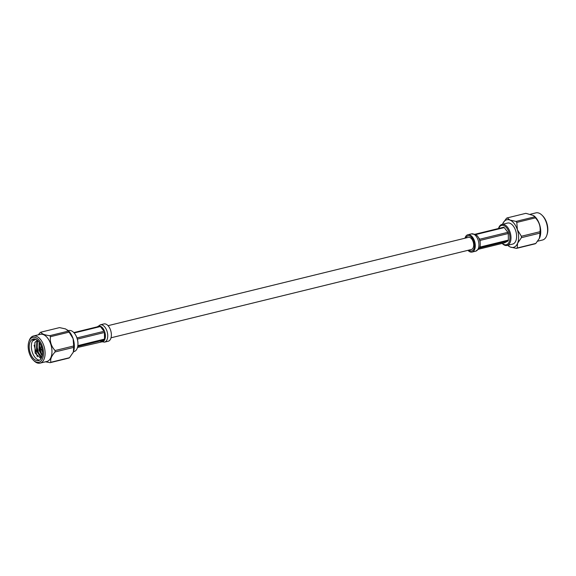 <?xml version="1.0" encoding="UTF-8"?>
<svg xmlns="http://www.w3.org/2000/svg" width="576" height="576" viewBox="0 0 576 576"><rect width="100%" height="100%" fill="white"/><g stroke="black" fill="none" stroke-linecap="round" stroke-linejoin="round"><path stroke-width="0.86" d="M108.05 325.67L468.468 237.348A6.242 3.528 -103.8 0 0 468.468 237.348A6.242 3.528 -103.8 0 1 473.386 242.59A6.242 3.528 -103.8 0 1 471.442 249.473L111.024 337.795M68.328 330.696L68.904 330.559A10.814 6.113 76.2 0 1 75.485 334.8A10.814 6.113 76.2 0 1 77.926 344.765A10.814 6.113 76.2 0 1 77.162 348.444A10.814 6.113 76.2 0 1 74.052 351.562L73.476 351.706M75.485 334.8L75.701 335.167A9.943 5.616 76.2 0 1 77.947 344.333L77.926 344.765M50.134 362.671L68.753 358.106A15.977 9.022 -103.8 0 0 69.509 357.71L50.89 362.268A15.977 9.022 76.2 0 1 50.134 362.671L45.49 361.807M69.509 357.71L73.31 352.13L73.706 347.386A15.977 9.022 -103.8 0 0 73.685 345.974L55.066 350.539A15.977 9.022 76.2 0 1 55.087 351.943L73.706 347.386M73.094 352.62L73.31 352.13A14.191 8.014 76.2 0 1 73.094 352.62A14.191 8.014 76.2 0 1 72.986 352.85M55.087 351.943C51.48 355.918 50.076 359.359 50.89 362.268M73.685 345.974L73.102 338.638L69.106 332.136A15.977 9.022 -103.8 0 0 68.328 331.121L49.709 335.686A15.977 9.022 76.2 0 1 50.494 336.694L69.106 332.136M50.494 336.694C49.788 341.834 51.314 346.45 55.066 350.539M68.328 331.121L65.65 328.946L59.558 327.607L40.939 332.165C41.63 333.878 44.554 335.052 49.709 335.686M38.34 334.807L40.183 332.568A15.977 9.022 76.2 0 1 40.939 332.165M34.315 338.89A11.124 6.286 -103.8 0 0 32.148 341.669A11.124 6.286 -103.8 0 0 32.702 353.318A11.124 6.286 -103.8 0 0 39.528 360.166M41.688 357.394A11.124 6.286 76.2 0 1 38.491 360.598A11.124 6.286 76.2 0 1 29.743 351.288A11.124 6.286 76.2 0 1 33.199 338.99A11.124 6.286 76.2 0 1 40.759 344.866A11.124 6.286 76.2 0 1 41.688 357.394M29.11 341.035A12.83 7.25 -103.8 0 0 28.8 341.892A12.83 7.25 -103.8 0 0 33.25 360.058A12.83 7.25 -103.8 0 0 42.926 357.581A12.83 7.25 -103.8 0 0 39.168 340.33A12.83 7.25 -103.8 0 0 29.11 341.035M28.8 341.892L29.088 340.97A13.961 7.891 76.2 0 1 29.419 340.034A13.961 7.891 76.2 0 1 33.43 336.01A13.961 7.891 76.2 0 1 44.417 347.695A13.961 7.891 76.2 0 1 40.075 363.132A13.961 7.891 76.2 0 1 33.934 360.742L33.25 360.058M40.075 363.132L46.937 361.454A13.961 7.891 -103.8 0 0 51.278 346.01A13.961 7.891 -103.8 0 0 40.291 334.325L33.43 336.01M67.378 329.918A14.191 8.014 76.2 0 1 67.565 330.062A14.191 8.014 76.2 0 1 73.102 338.638A14.191 8.014 76.2 0 1 73.31 352.13M37.238 340.128L34.862 342.662L35.122 353.095L41.047 358.639M35.784 339.257L33.199 340.668A10.786 6.091 76.2 0 1 34.97 338.99M42.415 350.986A6.106 3.449 76.2 0 1 41.76 349.567M41.198 347.256A6.106 3.449 76.2 0 1 41.119 345.701M41.652 357.487L40.817 357.228L36.475 350.935L36.763 342.209L37.814 340.618M42.17 355.846L39.002 350.316L39.096 342.05M42.494 352.224L41.494 349.574M41.047 347.306L40.939 345.269M33.199 340.668L35.028 339.005M37.339 356.782L34.121 345.154M38.995 354.881L36.619 344.902M41.53 354.269L39.146 344.268M34.978 342.439L37.26 340.15M41.76 357.199L37.102 350.777L37.39 342.058L38.088 340.884M42.293 355.212L39.629 350.158L39.492 342.605M42.106 348.998A1.188 0.67 76.2 0 1 42.041 349.236A1.188 0.67 76.2 0 1 41.702 349.582A1.188 0.67 76.2 0 1 41.35 349.517L40.45 348.142L41.026 348.991L40.687 349.128M40.45 348.142L40.86 347.494A1.188 0.67 76.2 0 1 41.134 347.27A1.188 0.67 76.2 0 1 41.767 347.602M74.189 332.971L100.39 326.549L101.851 327.139L100.843 326.441A8.057 4.55 -103.8 0 0 100.094 326.138L73.822 332.575M97.848 326.686L99.634 326.246M77.357 339.12L104.429 332.482L105.25 334.022L104.89 332.374A8.057 4.55 -103.8 0 0 104.494 331.178L103.817 329.688L104.04 331.286L76.982 337.918M77.731 346.45L104.17 339.97L103.99 340.819L104.623 339.862A8.057 4.55 -103.8 0 0 104.99 338.969L105.307 337.579L104.537 339.084L77.854 345.622M102.074 341.82A8.057 4.55 -103.8 0 0 102.506 341.755A8.057 4.55 -103.8 0 0 103.99 340.819L102.074 341.827L77.486 347.501M99.101 326.03A8.057 4.55 -103.8 0 0 98.669 326.102A8.057 4.55 -103.8 0 0 97.423 326.786M103.817 329.688A8.057 4.55 -103.8 0 0 101.851 327.139L103.817 329.688M105.307 337.579A8.057 4.55 -103.8 0 0 105.25 334.022L105.307 337.579M100.289 324.828L103.925 323.935A8.914 5.033 76.2 0 1 109.98 328.637A8.914 5.033 76.2 0 1 110.729 338.674A8.914 5.033 76.2 0 1 108.166 341.244L104.53 342.137A8.914 5.033 76.2 0 0 107.086 339.566A8.914 5.033 76.2 0 0 106.344 329.53A8.914 5.033 76.2 0 0 100.289 324.828L97.754 326.642M501.948 224.438L507.571 223.056A10.814 6.113 76.2 0 1 514.915 228.773A10.814 6.113 76.2 0 1 515.822 240.948A10.814 6.113 76.2 0 1 512.719 244.066L507.096 245.441A10.814 6.113 -103.8 0 0 510.199 242.323A10.814 6.113 -103.8 0 0 509.292 230.148A10.814 6.113 -103.8 0 0 501.948 224.438A10.814 6.113 -103.8 0 0 498.514 228.499M502.178 243.425A10.814 6.113 -103.8 0 0 507.096 245.441M502.344 243.389A9.943 5.616 -103.8 0 0 509.206 241.862A9.943 5.616 -103.8 0 0 506.758 227.988A9.943 5.616 -103.8 0 0 498.686 228.456M503.014 223.15L506.491 218.29A15.977 9.022 76.2 0 1 507.247 217.894L525.866 213.329L533.563 215.546L534.643 216.85L516.024 221.407A15.977 9.022 76.2 0 1 516.802 222.422L535.421 217.858A15.977 9.022 -103.8 0 0 534.643 216.85M507.247 217.894L509.933 220.068L516.024 221.407M516.802 222.422L517.385 229.759L521.381 236.261A15.977 9.022 76.2 0 1 521.402 237.672L540.014 233.107A15.977 9.022 -103.8 0 0 539.993 231.703L521.381 236.261M539.993 231.703C540.698 226.562 539.172 221.947 535.421 217.858M521.402 237.672L517.594 243.252L517.205 247.997A15.977 9.022 76.2 0 1 516.442 248.393L535.061 243.835A15.977 9.022 -103.8 0 0 535.817 243.432L517.205 247.997M535.817 243.432L539.395 238.363L540.014 233.107M516.442 248.393L510.35 247.054L508.435 245.938A14.191 8.014 -103.8 0 0 510.35 247.054A14.191 8.014 -103.8 0 0 517.594 243.252A14.191 8.014 -103.8 0 0 517.385 229.759A14.191 8.014 -103.8 0 0 509.933 220.068A14.191 8.014 -103.8 0 0 502.906 223.38A14.191 8.014 -103.8 0 0 502.69 223.87A14.191 8.014 -103.8 0 0 502.524 224.294M542.066 215.258L542.75 215.942A12.83 7.25 76.2 0 1 547.2 234.108L546.912 235.03A13.961 7.891 -103.8 0 0 542.066 215.258A13.961 7.891 -103.8 0 0 535.925 212.868L530.51 214.193M537.66 241.193L542.57 239.99A13.961 7.891 -103.8 0 0 546.912 235.03M533.563 215.546L534.067 215.935A13.961 7.891 76.2 0 1 539.51 238.133A13.961 7.891 76.2 0 1 539.453 238.248M507.672 245.304A14.191 8.014 -103.8 0 0 508.435 245.938M473.926 234.173L474.912 234.281A8.057 4.55 76.2 0 1 475.668 234.583L476.669 235.274L476.129 234.475L504.238 227.585A8.057 4.55 -103.8 0 0 503.482 227.282L475.373 234.173M476.071 234.72L476.921 235.505M508.018 241.006A8.057 4.55 -103.8 0 0 508.378 240.113L480.269 247.003L480.132 245.729L479.815 247.111A8.057 4.55 76.2 0 1 479.448 248.004L478.807 248.969L479.909 247.896L508.018 241.006L504.475 242.863L478.577 249.214M480.233 244.49L480.031 246.643M478.44 237.485L479.772 239.213L478.634 237.83L479.318 239.321A8.057 4.55 76.2 0 1 479.707 240.516L480.074 242.172L480.168 240.408L508.277 233.518A8.057 4.55 -103.8 0 0 507.881 232.322L479.772 239.213L479.254 238.853M479.945 241.056L480.211 243.511M507.881 232.322L504.238 227.585M508.378 240.113L508.277 233.518M474.466 243.598L473.609 243.806M473.522 243.223L474.365 243.014M478.807 248.969A8.057 4.55 76.2 0 1 478.03 249.617M480.074 242.172A8.057 4.55 76.2 0 1 480.125 245.729M476.669 235.282A8.057 4.55 76.2 0 1 478.634 237.83M467.95 250.33A8.914 5.033 -103.8 0 0 472.075 252.065A8.914 5.033 -103.8 0 0 474.631 249.494A8.914 5.033 -103.8 0 0 473.89 239.465A8.914 5.033 -103.8 0 0 467.834 234.756A8.914 5.033 -103.8 0 0 464.976 238.205M468.893 250.099A7.776 4.392 -103.8 0 0 471.802 250.963A7.776 4.392 -103.8 0 0 474.041 248.724A7.776 4.392 -103.8 0 0 473.386 239.962A7.776 4.392 -103.8 0 0 468.101 235.858A7.776 4.392 -103.8 0 0 465.926 237.967M100.627 341.827L104.17 339.97M104.537 339.084L104.429 332.482M104.04 331.286L100.39 326.549M471.629 237.744L471.938 236.981M474.523 246.816L473.666 245.7M472.183 239.659L472.154 237.91M477.331 249.905L475.718 251.172A8.914 5.033 -103.8 0 0 478.274 248.602A8.914 5.033 -103.8 0 0 478.001 239.724A8.914 5.033 -103.8 0 0 472.939 233.878A8.914 5.033 -103.8 0 0 471.47 233.863L473.494 234.245M41.702 349.582L42.199 349.459M41.134 347.27L41.63 347.155M101.434 341.698L104.53 342.137M472.075 252.065L475.711 251.172M467.834 234.756L471.47 233.863"/></g></svg>

